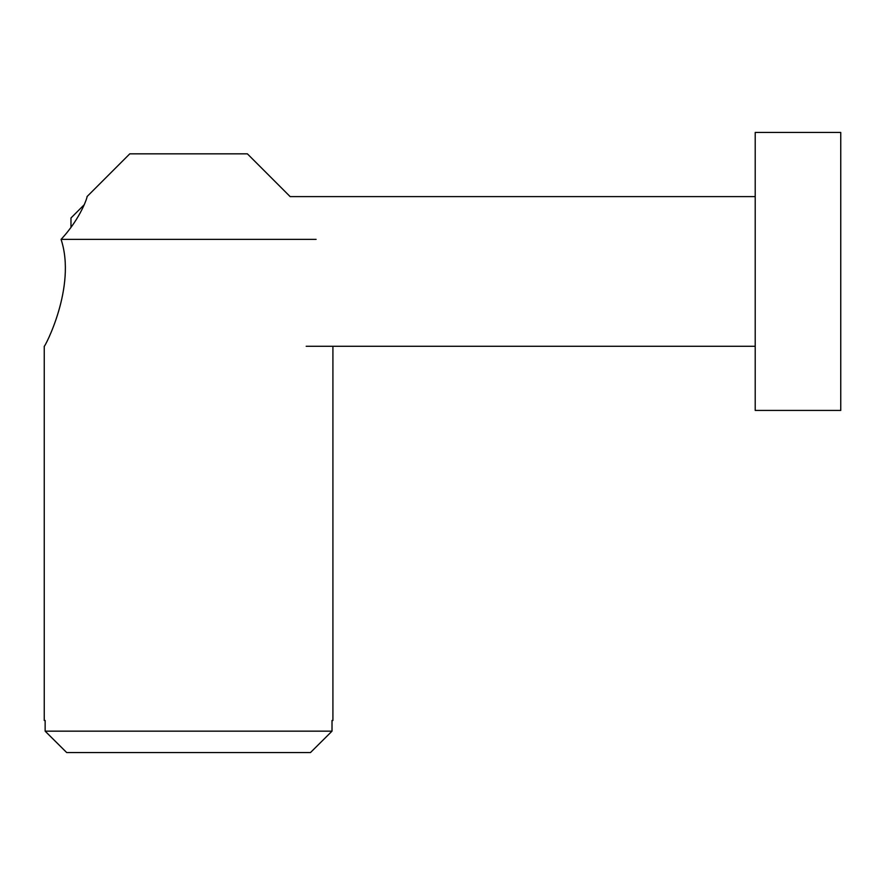 <?xml version="1.0" encoding="UTF-8"?>
<svg xmlns="http://www.w3.org/2000/svg" width="885" height="885" viewBox="0 0 885 885"><rect width="100%" height="100%" fill="white"/><g stroke="black" fill="none" stroke-linecap="round" stroke-linejoin="round"><path stroke-width="1.33" d="M84.274 204.678L70.977 217.987L70.977 227.224M755.215 410.43L755.215 132.451L840.75 132.451L840.75 410.43L755.215 410.43M44.25 346.278L44.25 720.478L45.146 720.478L45.146 731.165L66.685 752.549L310.48 752.549L332.019 731.165L332.019 720.478L332.915 720.478L332.915 346.278M332.019 731.165L45.146 731.165M755.215 196.603L290.147 196.603L247.38 153.835L129.785 153.835L87.018 196.603C87.847 195.873 81.132 217.92 61.065 239.37C76.84 287.017 44.239 348.082 44.25 346.278C44.239 348.082 76.84 287.017 61.065 239.37L316.1 239.37M755.215 346.278L306.188 346.278"/></g></svg>
